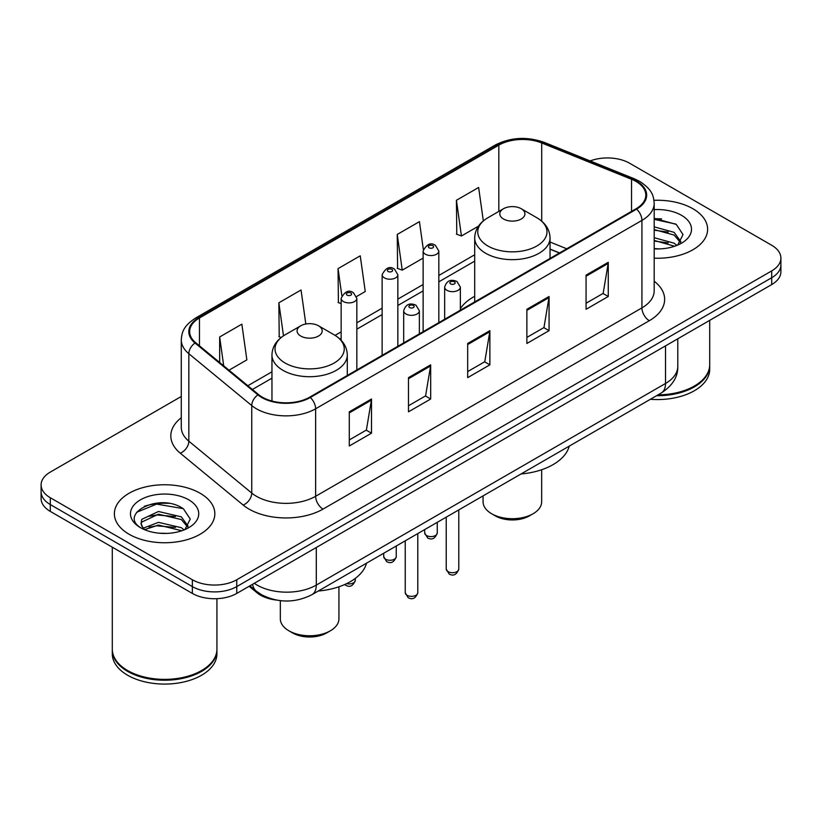 <?xml version="1.0" encoding="UTF-8"?>
<svg xmlns="http://www.w3.org/2000/svg" width="822" height="822" viewBox="0 0 822 822"><rect width="100%" height="100%" fill="white"/><g stroke="black" fill="none" stroke-linecap="round" stroke-linejoin="round"><path stroke-width="1.23" d="M474.695 296.31A55.454 32.017 0 0 0 460.361 308.692M559.412 253.001L550.041 249.21M276.408 600.07A31.39 18.125 180 0 1 256.926 592.703L249.128 586.271M168.798 503.372A41.86 24.167 0 0 0 144.302 506.29M661.576 218.868A41.86 24.167 0 0 0 654.189 218.827M181.282 396.481L50.296 472.095A31.39 18.125 0 0 0 41.1 484.918L41.1 498.584A31.39 18.125 0 0 0 50.296 511.397L192.358 593.422A31.39 18.125 0 0 0 236.757 593.422L771.704 284.566A31.39 18.125 0 0 0 780.9 271.753L780.9 264.92A31.39 18.125 0 0 1 771.704 277.733A31.39 18.125 0 0 0 780.9 264.92L780.9 258.077A31.39 18.125 0 0 0 771.704 245.264L629.642 163.249A31.39 18.125 0 0 0 590.155 160.937M41.1 484.918A31.39 18.125 0 0 0 50.296 497.731L192.358 579.746A31.39 18.125 0 0 0 236.757 579.746L236.757 586.589L771.704 277.733L236.757 586.589A31.39 18.125 0 0 1 192.358 586.589A31.39 18.125 0 0 0 236.757 586.589L236.757 593.422M50.296 497.731L50.296 504.564L192.358 586.589L50.296 504.564A31.39 18.125 0 0 1 41.1 491.751A31.39 18.125 0 0 0 50.296 504.564L50.296 511.397M692.905 208.747A50.224 28.996 0 0 0 653.973 200.311A50.224 28.996 0 0 1 692.905 208.747A50.224 28.996 0 0 1 707.619 229.246A50.224 28.996 0 0 0 692.905 208.747M200.126 493.241A50.224 28.996 0 0 0 145.391 486.963A50.224 28.996 0 0 0 114.381 513.75A50.224 28.996 0 0 0 129.095 534.259A50.224 28.996 0 0 0 183.83 540.537A50.224 28.996 0 0 0 214.84 513.75A50.224 28.996 0 0 0 200.126 493.241A50.224 28.996 0 0 0 145.391 486.963A50.224 28.996 0 0 0 114.381 513.75A50.224 28.996 0 0 0 129.095 534.259A50.224 28.996 0 0 0 183.83 540.537A50.224 28.996 0 0 0 214.84 513.75A50.224 28.996 0 0 0 200.126 493.241M636.002 181.446A33.486 19.327 180 0 1 645.815 195.112A33.486 19.327 180 0 1 636.002 208.788L309.709 397.17A33.486 19.327 180 0 1 258.601 394.591L195.708 342.733A33.486 19.327 180 0 1 189.646 331.646A33.486 19.327 180 0 1 199.458 317.97L498.831 145.134A33.486 19.327 180 0 1 541.708 142.966L631.532 179.278A33.486 19.327 180 0 1 636.002 181.446M636.598 181.097A34.319 19.82 0 0 0 632.015 178.877L542.191 142.566A34.319 19.82 0 0 0 498.235 144.785L198.862 317.631A34.319 19.82 0 0 0 195.02 343.01L257.913 394.868A34.319 19.82 0 0 0 310.295 397.509L636.598 209.127A34.319 19.82 0 0 0 636.598 181.097M349.288 411.822L349.288 445.997L371.493 433.184L371.493 399.009L349.288 411.822M349.288 439.934L366.386 430.06L371.4 400.139A8.374 4.829 -120 0 0 371.493 399.009M366.242 430.153L371.493 433.184M408.483 377.647L408.483 411.822L430.677 399.009L430.677 364.834L408.483 377.647M408.483 405.76L425.58 395.896L430.594 365.965A8.374 4.829 -120 0 0 430.677 364.834M425.426 395.978L430.677 399.009M586.065 275.123L586.065 309.298L608.259 296.485L608.259 262.31L586.065 275.123M586.065 303.236L603.163 293.372L608.167 263.441A8.374 4.829 -120 0 0 608.259 262.31M603.009 293.454L608.259 296.485M526.871 309.298L526.871 343.473L549.065 330.66L549.065 296.485L526.871 309.298M526.871 337.41L543.969 327.546L548.973 297.615A8.374 4.829 -120 0 0 549.065 296.485M543.815 327.629L549.065 330.66M467.677 343.473L467.677 377.647L489.871 364.834L489.871 330.66L467.677 343.473M467.677 371.585L484.775 361.721L489.789 331.79A8.374 4.829 -120 0 0 489.871 330.66M484.62 361.803L489.871 364.834M654.189 258.19A50.224 28.996 0 0 0 707.619 229.246A50.224 28.996 0 0 1 654.189 258.19M236.757 579.746L771.704 270.9A31.39 18.125 0 0 0 780.9 258.077M229.009 370.188L246.867 359.872L241.853 324.166L219.659 336.979L219.659 362.481M423.34 249.456L419.436 221.642L397.242 234.455L397.591 268.424M483.326 220.913L478.63 187.467L456.426 200.28L456.785 234.249M305.825 324.012L301.047 289.991L278.853 302.804L279.213 336.773M356.563 296.537L365.256 291.522L360.242 255.817L338.048 268.63L338.407 302.599M341.151 303.626L338.048 302.465M338.048 268.63L341.829 295.56M397.242 234.455L402.246 270.161L423.125 258.108M402.246 270.161L397.242 268.291M456.426 200.28L461.44 235.986L478.486 226.153M461.44 235.986L456.426 234.116M281.155 337.503L278.853 336.64M278.853 302.804L283.487 335.818M219.659 336.979L223.707 365.821M658.032 394.868A52.32 30.209 0 0 0 694.385 386.021A52.32 30.209 0 0 0 709.705 364.67L709.705 320.364M657.806 394.992A51.796 29.9 0 0 0 694.015 386.237A51.796 29.9 0 0 0 694.2 386.135M656.552 395.721A52.32 30.209 0 0 0 709.705 365.523A52.32 30.209 0 0 0 709.705 365.091M650.356 399.297A52.32 30.209 0 0 0 709.705 369.366L709.705 365.523M654.189 248.563L659.645 248.902M654.189 237.712L674.112 243.189L676.886 245.408M654.189 240.425L674.615 246.251M654.189 226.862L674.112 232.338L680.914 241.73M654.189 229.574L674.112 235.051L680.38 242.428M654.189 248.861A34.123 19.697 0 0 0 681.52 243.178A34.123 19.697 0 0 0 681.52 215.323A34.123 19.697 0 0 0 654.189 209.631M677.688 245.079L683.031 234.589L676.27 224.396L654.189 218.292M654.189 219.34L675.807 224.087M654.189 230.191L668.255 232.061M654.189 241.041L668.255 242.911M483.069 495.882L483.069 501.79A29.294 16.913 0 0 0 491.648 513.75L495.347 515.887A24.064 13.892 0 0 0 529.389 515.887L533.088 513.75A29.294 16.913 0 0 0 541.667 501.79L541.667 469.732M495.347 515.887L491.648 513.75A29.294 16.913 0 0 0 533.088 513.75M503.485 218.991A12.556 7.254 0 0 0 521.251 218.991A12.556 7.254 0 0 0 521.251 208.737L536.838 217.738A34.606 19.975 0 0 1 536.838 245.994A34.606 19.975 0 0 1 487.898 245.994A34.606 19.975 0 0 1 487.898 217.738C479.38 222.803 474.972 229.523 474.695 237.907A37.668 21.752 0 0 0 485.73 253.289A37.668 21.752 0 0 0 526.779 258.005A37.668 21.752 0 0 0 550.041 237.907C549.764 229.523 545.356 222.803 536.838 217.738L521.251 208.737A12.556 7.254 0 0 0 503.485 208.737A12.556 7.254 0 0 0 503.485 218.991M520.994 473.986A57.55 33.229 0 0 0 569.266 446.11M280.333 600.656L280.333 618.843A29.294 16.913 0 0 0 288.912 630.803L292.611 632.94A24.064 13.892 0 0 0 326.653 632.94L330.352 630.803A29.294 16.913 0 0 0 338.931 618.843L338.931 586.774M292.611 632.94L288.912 630.803A29.294 16.913 0 0 0 330.352 630.803M300.749 336.044A12.556 7.254 0 0 0 318.515 336.044A12.556 7.254 0 0 0 318.515 325.789L334.102 334.79A34.606 19.975 0 0 1 334.102 363.047A34.606 19.975 0 0 1 285.162 363.047A34.606 19.975 0 0 1 285.162 334.79C276.644 339.856 272.236 346.576 271.959 354.96A37.668 21.752 0 0 0 282.994 370.342A37.668 21.752 0 0 0 324.053 375.048A37.668 21.752 0 0 0 347.305 354.96C347.028 346.576 342.62 339.856 334.102 334.79L318.515 325.789A12.556 7.254 0 0 0 300.749 325.789A12.556 7.254 0 0 0 300.749 336.044M318.268 591.028A57.55 33.229 0 0 0 366.53 563.162M201.421 670.639A51.796 29.9 0 0 1 201.236 670.742A51.796 29.9 0 0 1 127.985 670.742L127.616 670.526A52.32 30.209 0 0 0 201.606 670.526A52.32 30.209 0 0 0 216.926 649.164L216.926 598.673M112.295 649.596A52.32 30.209 0 0 0 112.295 650.027A52.32 30.209 0 0 0 127.616 671.379A52.32 30.209 0 0 0 184.631 677.934A52.32 30.209 0 0 0 216.926 650.027A52.32 30.209 0 0 0 216.926 649.596M112.295 650.027L112.295 653.87A52.32 30.209 0 0 0 127.616 675.232A52.32 30.209 0 0 0 184.631 681.777A52.32 30.209 0 0 0 216.926 653.87L216.926 650.027M158.893 533.17L166.866 533.406M143.254 528.166L158.492 522.35L181.333 527.693L184.107 529.913M144.651 529.625L158.492 525.063L181.837 530.755M143.49 529.224L141.045 523.491A23.653 13.655 0 0 0 144.867 529.81M141.045 523.491L141.764 519.35L158.492 511.5L181.333 516.843L188.135 526.234M141.107 523.82L141.764 522.062L158.492 514.212L181.333 519.555L187.601 526.933M184.909 529.584L190.252 519.083L183.491 508.9C159.56 491.69 117.012 514.367 141.579 528.269L141.703 528.351M188.731 499.817A34.123 19.697 0 0 0 140.48 499.817A34.123 19.697 0 0 0 140.48 527.683A34.123 19.697 0 0 0 188.731 527.683A34.123 19.697 0 0 0 188.731 499.817M112.295 547.195L112.295 649.164A52.32 30.209 0 0 0 127.616 670.526L127.985 670.742M136.596 512.322L156.622 504.102L183.029 508.592M149.111 516.319L156.622 514.952L175.476 516.565M149.111 527.169L156.622 525.803L175.476 527.416M143.12 527.991L143.696 527.724M256.926 591.635L256.926 592.703M254.286 583.291A41.86 24.167 0 0 0 257.101 585.089A41.86 24.167 0 0 0 316.295 585.089L665.532 383.463A41.86 24.167 0 0 0 677.79 366.376C678.099 376.764 672.56 385.652 661.196 393.039L311.959 594.676A20.93 12.083 60 0 0 316.295 585.089L316.295 547.493M665.532 345.867L665.532 383.463A20.93 12.083 60 0 1 661.196 393.039M252.59 584.278A20.93 13.995 129.5 0 0 256.238 591.08L249.878 585.839M771.704 284.566L771.704 270.9M192.358 593.422L192.358 579.746M654.189 281.227A52.32 30.209 180 0 1 649.329 320.703L323.025 509.095A10.46 6.042 60 0 1 315.627 496.283L641.931 307.89A41.86 24.167 0 0 0 654.189 290.803L654.189 203.311A41.86 24.167 180 0 1 641.931 220.399A10.46 6.042 -120 0 0 636.598 209.127M323.025 509.095A52.32 30.209 180 0 1 249.035 509.095A52.32 30.209 180 0 1 243.168 505.057L180.275 453.199A52.32 30.209 180 0 1 181.282 417.751M256.433 496.283A41.86 24.167 0 0 0 315.627 496.283L315.627 408.791A41.86 24.167 180 0 1 251.748 405.565L188.844 353.707A41.86 24.167 180 0 1 181.282 339.846L181.282 427.337A41.86 24.167 0 0 0 188.844 441.188L251.748 493.056A41.86 24.167 0 0 0 256.433 496.283M654.189 203.311C653.511 196.119 652.843 190.139 639.763 181.436L634.255 178.764A10.46 4.901 112 0 0 632.015 178.877M634.255 178.764L544.431 142.453C527.097 136.318 510.647 137.212 495.08 145.124A10.46 6.042 60 0 1 498.235 144.785M198.862 317.631A10.46 6.042 -120 0 0 195.708 317.97C183.018 326.293 181.857 332.55 181.282 339.846M195.02 343.01A10.46 6.997 129.5 0 0 188.844 353.707L188.844 441.188A10.46 6.997 -50.5 0 1 180.275 453.199M544.431 142.453A10.46 4.901 112 0 0 542.191 142.566M257.913 394.868A10.46 6.997 129.5 0 0 251.748 405.565L251.748 493.056A10.46 6.997 -50.5 0 1 243.168 505.057M310.295 397.509A10.46 6.042 60 0 1 315.627 408.791L641.931 220.399L641.931 307.89A10.46 6.042 60 0 0 649.329 320.703M199.458 317.97L199.458 345.826M631.532 179.278L631.532 211.367M541.708 142.966L541.708 221.169M566.738 248.778L550.041 242.017M498.831 145.134L498.831 211.429M474.695 254.758L438.825 275.462M423.125 284.525L397.838 299.126M382.138 308.188L356.84 322.799M341.151 331.862L335.068 335.366M271.959 371.801L247.854 385.724M467.677 344.562L489.789 331.79M526.871 310.387L548.973 297.615M586.065 276.213L608.167 263.441M408.483 378.737L430.594 365.965M349.288 412.911L371.4 400.139M458.789 569.071C456.724 574.722 453.508 576.376 449.151 574.033L446.233 569.071A6.278 3.627 0 0 0 448.072 571.639A6.278 3.627 0 0 0 454.915 572.42A6.278 3.627 0 0 0 458.789 569.071L458.789 509.897M446.963 290.33A7.85 4.531 180 0 1 444.661 287.125C446.665 280.692 450.775 278.822 456.97 281.525L460.361 287.125A7.85 4.531 180 0 1 455.511 291.317A7.85 4.531 180 0 1 446.963 290.33M454.361 281.792A2.62 1.51 0 0 0 450.662 281.792A2.62 1.51 0 0 0 450.662 283.929A2.62 1.51 0 0 0 454.361 283.929A2.62 1.51 0 0 0 454.361 281.792M417.792 592.744C415.727 598.385 412.521 600.039 408.164 597.697L405.236 592.744A6.278 3.627 0 0 0 407.075 595.303A6.278 3.627 0 0 0 413.918 596.084A6.278 3.627 0 0 0 417.792 592.744L417.792 533.57M405.965 313.994A7.85 4.531 180 0 1 403.674 310.798C405.678 304.356 409.777 302.486 415.983 305.198L419.364 310.798A7.85 4.531 180 0 1 414.524 314.98A7.85 4.531 180 0 1 405.965 313.994M413.363 305.455A2.62 1.51 0 0 0 409.664 305.455A2.62 1.51 0 0 0 409.664 307.592A2.62 1.51 0 0 0 413.363 307.592A2.62 1.51 0 0 0 413.363 305.455M426.536 535.543A6.278 3.627 0 0 0 433.379 536.324A6.278 3.627 0 0 0 437.253 532.975C435.187 538.626 431.982 540.28 427.625 537.937L424.697 532.975A6.278 3.627 0 0 0 426.536 535.543M438.825 322.625L438.825 251.029A7.85 4.531 180 0 1 433.985 255.221A7.85 4.531 180 0 1 425.426 254.234A7.85 4.531 180 0 1 423.125 251.029L423.125 331.687M429.125 247.823A2.62 1.51 0 0 0 432.824 247.823A2.62 1.51 0 0 0 432.824 245.696A2.62 1.51 0 0 0 429.125 245.696A2.62 1.51 0 0 0 429.125 247.823M385.549 559.207A6.278 3.627 0 0 0 392.392 559.988A6.278 3.627 0 0 0 396.266 556.638C394.2 562.289 390.984 563.943 386.628 561.601L383.71 556.638A6.278 3.627 0 0 0 385.549 559.207M397.838 346.288L397.838 274.702A7.85 4.531 180 0 1 392.988 278.884A7.85 4.531 180 0 1 384.439 277.898A7.85 4.531 180 0 1 382.138 274.702L382.138 355.351M388.138 271.496A2.62 1.51 0 0 0 391.837 271.496A2.62 1.51 0 0 0 391.837 269.359A2.62 1.51 0 0 0 388.138 269.359A2.62 1.51 0 0 0 388.138 271.496M346.586 583.651A6.278 3.627 0 0 0 355.279 580.311C353.203 585.952 349.997 587.607 345.641 585.264L344.644 584.545M356.84 369.951L356.84 298.365A7.85 4.531 180 0 1 352.001 302.547A7.85 4.531 180 0 1 343.442 301.571A7.85 4.531 180 0 1 341.151 298.365L341.151 340.277M347.141 295.16A2.62 1.51 0 0 0 350.85 295.16A2.62 1.51 0 0 0 350.85 293.022A2.62 1.51 0 0 0 347.141 293.022A2.62 1.51 0 0 0 347.141 295.16M311.959 594.676C295.119 603.132 278.278 603.132 261.437 594.676L256.238 591.08M677.79 366.376L677.79 338.787M495.08 145.124L195.708 317.97M474.695 261.129L438.825 281.833M423.125 290.896L397.838 305.496M382.138 314.559L356.84 329.17M341.151 338.232L339.846 338.983M271.959 378.171L252.395 389.474M559.566 252.919L550.041 249.066M550.041 258.416L550.041 237.907M474.695 301.91L474.695 237.907M503.485 208.737L487.898 217.738M347.305 375.469L347.305 354.96M271.959 401.044L271.959 354.96M300.749 325.789L285.162 334.79M446.233 569.071L446.233 517.151M444.661 319.255L444.661 287.125M460.361 310.192L460.361 287.125M405.236 592.744L405.236 540.814M403.674 342.918L403.674 310.798M419.364 333.855L419.364 310.798M437.253 532.975L437.253 522.33M438.825 251.029L435.444 245.429C430.892 242.141 426.782 244.011 423.125 251.029M424.697 532.975L424.697 529.584M396.266 556.638L396.266 545.993M397.838 274.702L394.457 269.102C389.895 265.814 385.795 267.674 382.138 274.702M383.71 556.638L383.71 553.247M355.279 580.311L355.279 578.421M356.84 298.365L353.46 292.766C348.908 289.478 344.808 291.348 341.151 298.365"/></g></svg>
